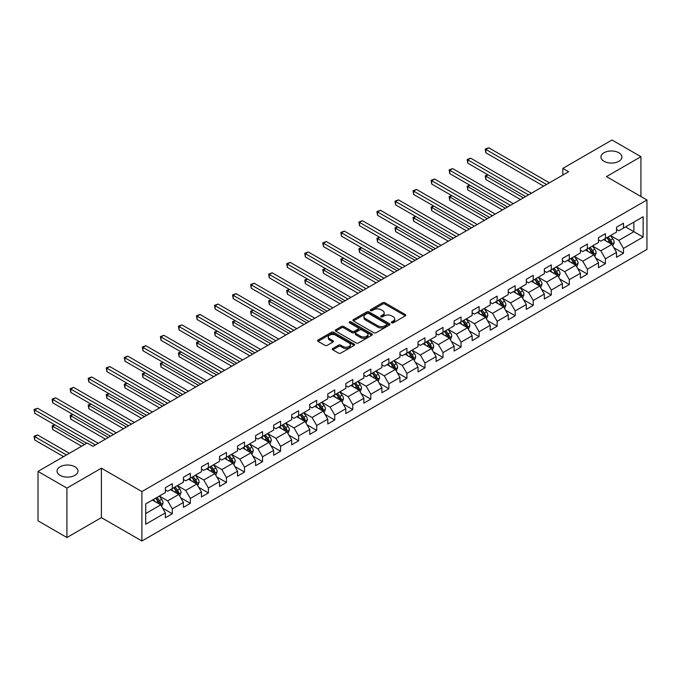 <?xml version="1.0" encoding="UTF-8"?>
<svg xmlns="http://www.w3.org/2000/svg" width="681" height="681" viewBox="0 0 681 681"><rect width="100%" height="100%" fill="white"/><g stroke="black" fill="none" stroke-linecap="round" stroke-linejoin="round"><path stroke-width="1.02" d="M391.677 322.82A1.124 0.647 0 0 0 393.26 322.82L405.331 315.856A1.609 0.928 0 0 0 405.799 315.201A1.609 0.928 0 0 0 405.331 314.545L384.893 302.747A1.609 0.928 0 0 0 382.62 302.747L370.558 309.71A1.124 0.647 0 0 0 370.226 310.17A1.124 0.647 0 0 0 370.558 310.63A1.124 0.647 0 0 0 372.141 310.63L373.707 309.727A5.142 2.971 0 0 1 380.977 309.727L382.679 310.706A5.142 2.971 0 0 1 384.178 312.809A5.142 2.971 0 0 1 382.679 314.903L381.113 315.805A1.124 0.647 0 0 0 380.79 316.265A1.124 0.647 0 0 0 381.113 316.725A1.124 0.647 0 0 0 382.705 316.725L384.263 315.822A5.142 2.971 0 0 1 391.532 315.822L393.235 316.81A5.142 2.971 0 0 1 394.742 318.904A5.142 2.971 0 0 1 393.235 320.998L391.677 321.9A1.124 0.647 0 0 0 391.345 322.36A1.124 0.647 0 0 0 391.677 322.82L391.677 321.9M74.91 466.791A10.47 6.044 0 0 0 63.495 465.489A10.47 6.044 0 0 0 57.034 471.073A10.47 6.044 0 0 0 60.098 475.347A10.47 6.044 0 0 0 71.514 476.657A10.47 6.044 0 0 0 77.974 471.073A10.47 6.044 0 0 0 74.91 466.791M618.842 152.757A10.47 6.044 0 0 0 607.426 151.446A10.47 6.044 0 0 0 600.965 157.03A10.47 6.044 0 0 0 604.03 161.312A10.47 6.044 0 0 0 615.445 162.623A10.47 6.044 0 0 0 621.906 157.03A10.47 6.044 0 0 0 618.842 152.757M332.771 348.502A1.609 0.928 0 0 0 332.302 349.157A1.609 0.928 0 0 0 332.771 349.813L338.508 353.124A1.609 0.928 0 0 0 340.781 353.124L354.18 345.386A1.609 0.928 0 0 0 354.648 344.731A1.609 0.928 0 0 0 354.18 344.075L333.741 332.277A1.609 0.928 0 0 0 331.468 332.277L318.07 340.015A1.609 0.928 0 0 0 317.593 340.67A1.609 0.928 0 0 0 318.07 341.326L324.99 345.327A1.609 0.928 0 0 0 327.263 345.327L333 342.015A1.609 0.928 0 0 0 333.469 341.36A1.609 0.928 0 0 0 333 340.704L329.561 338.721A4.299 2.477 0 0 1 328.31 336.967A4.299 2.477 0 0 1 330.957 334.669A4.299 2.477 0 0 1 335.639 335.214L349.098 342.977A4.299 2.477 0 0 1 350.349 344.731A4.299 2.477 0 0 1 347.702 347.021A4.299 2.477 0 0 1 343.02 346.484L340.781 345.19A1.609 0.928 0 0 0 338.508 345.19L332.771 348.502L332.771 349.813M101.401 468.196L66.925 488.098L38.008 471.405L38.008 520.829L66.925 537.522L101.401 517.62L141.886 540.995L141.886 491.571L101.401 468.196L101.401 517.62M640.932 196.503L640.932 156.698L606.465 176.6L646.95 199.976L141.886 491.571M640.932 156.698L612.015 140.005L562.846 168.386L562.846 175.068M38.008 471.405L87.168 443.016L92.956 446.361L568.635 171.731L562.846 168.386M373.818 332.737A1.609 0.928 0 0 0 376.091 332.737L389.489 324.999A1.609 0.928 0 0 0 389.958 324.343A1.609 0.928 0 0 0 389.489 323.688L369.051 311.889A1.609 0.928 0 0 0 366.778 311.889L353.379 319.627A1.609 0.928 0 0 0 352.911 320.283A1.609 0.928 0 0 0 353.379 320.938L373.818 332.737M349.915 323.066A1.124 0.647 0 0 1 351.055 323.22L351.055 321.883L371.835 333.886A1.609 0.928 0 0 1 372.303 334.541A1.609 0.928 0 0 1 371.835 335.197L358.436 342.926A1.609 0.928 0 0 1 356.163 342.926L335.724 331.128L341.462 327.842L341.462 326.505L335.724 329.817A1.609 0.928 0 0 0 335.256 330.472A1.609 0.928 0 0 0 335.724 331.128L335.724 329.817M341.462 327.842A1.609 0.928 0 0 1 343.726 327.842L343.726 326.505A1.609 0.928 0 0 0 341.462 326.505M343.726 326.505L352.017 331.289A1.609 0.928 0 0 0 354.29 331.289L358.095 329.093A1.609 0.928 0 0 0 358.564 328.438A1.609 0.928 0 0 0 358.095 327.782L349.464 322.803A1.124 0.647 0 0 1 349.132 322.343A1.124 0.647 0 0 1 349.83 321.747A1.124 0.647 0 0 1 351.055 321.883M141.886 540.995L646.95 249.399L646.95 199.976M162.648 508.171L172.31 513.746L172.31 508.869L183.419 502.459L183.419 507.336L190.357 503.327L190.357 498.449L201.465 492.04L201.465 496.917L208.403 492.908L208.403 488.03L219.512 481.62L219.512 486.498L226.45 482.488L226.45 477.619L237.558 471.201L237.558 476.079L244.496 472.069L244.496 467.2L255.605 460.782L255.605 465.659L262.543 461.65L262.543 456.781L273.651 450.362L273.651 455.24L280.589 451.231L280.589 446.361L291.698 439.943L291.698 444.821L298.636 440.811L298.636 435.942L309.744 429.532L309.744 434.401L316.682 430.401L316.682 425.523L327.791 419.113L327.791 423.982L334.729 419.981L334.729 415.104L345.829 408.694L345.829 413.563L352.775 409.562L352.775 404.684L363.875 398.274L363.875 403.143L370.822 399.143L370.822 394.265L381.922 387.855L381.922 392.724L388.868 388.723L388.868 383.846L399.968 377.436L399.968 382.313L406.915 378.304L406.915 373.426L418.015 367.016L418.015 371.894L424.961 367.885L424.961 363.007L436.061 356.597L436.061 361.475L443.008 357.465L443.008 352.588L454.108 346.178L454.108 351.055L461.054 347.046L461.054 342.168L472.154 335.759L472.154 340.636L479.101 336.627L479.101 331.749L490.201 325.339L490.201 330.217L497.147 326.208L497.147 321.33L508.247 314.92L508.247 319.798L515.194 315.788L515.194 310.911L526.294 304.501L526.294 309.378L533.24 305.369L533.24 300.491L544.34 294.081L544.34 298.959L551.278 294.95L551.278 290.072L562.387 283.662L562.387 288.54L569.325 284.53L569.325 279.653L580.433 273.243L580.433 278.12L587.371 274.111L587.371 269.242L598.48 262.823L598.48 267.701L605.418 263.692L605.418 258.823L616.526 252.404L616.526 257.282L623.464 253.272L623.464 248.403L643.136 237.048L643.136 216.745L633.875 222.083L633.875 231.702L643.136 237.048M172.31 513.746L165.372 517.756L165.372 512.878L145.708 524.234L145.708 503.931L165.372 492.576L165.372 487.698L172.31 483.689L172.31 488.566L183.419 482.157L183.419 477.279L190.357 473.278L190.357 478.147L201.465 471.737L201.465 466.86L208.403 462.859L208.403 467.728L219.512 461.318L219.512 456.44L226.45 452.439L226.45 457.309L237.558 450.899L237.558 446.021L244.496 442.02L244.496 446.889L255.605 440.479L255.605 435.602L262.543 431.601L262.543 436.47L273.651 430.06L273.651 425.182L280.589 421.181L280.589 426.059L291.698 419.641L291.698 414.772L298.636 410.762L298.636 415.64L309.744 409.221L309.744 404.352L316.682 400.343L316.682 405.221L327.791 398.802L327.791 393.933L334.729 389.924L334.729 394.801L345.829 388.383L345.829 383.514L352.775 379.504L352.775 384.382L363.875 377.964L363.875 373.094L370.822 369.085L370.822 373.963L381.922 367.553L381.922 362.675L388.868 358.666L388.868 363.543L399.968 357.133L399.968 352.256L406.915 348.246L406.915 353.124L418.015 346.714L418.015 341.836L424.961 337.827L424.961 342.705L436.061 336.295L436.061 331.417L443.008 327.408L443.008 332.285L454.108 325.876L454.108 320.998L461.054 316.988L461.054 321.866L472.154 315.456L472.154 310.579L479.101 306.569L479.101 311.447L490.201 305.037L490.201 300.159L497.147 296.15L497.147 301.028L508.247 294.618L508.247 289.74L515.194 285.731L515.194 290.608L526.294 284.198L526.294 279.321L533.24 275.311L533.24 280.189L544.34 273.779L544.34 268.901L551.278 264.892L551.278 269.77L562.387 263.36L562.387 258.482L569.325 254.481L569.325 259.35L580.433 252.94L580.433 248.063L587.371 244.062L587.371 248.931L598.48 242.521L598.48 237.643L605.418 233.643L605.418 238.512L616.526 232.102L616.526 227.224L623.464 223.223L623.464 228.092L643.136 216.745M170.463 489.639L178.788 494.449L167.688 500.858L159.354 496.049M165.372 489.903L167.688 491.239L172.31 488.566M167.688 500.858L172.31 508.869M178.788 494.449L183.419 502.459M188.509 479.22L196.835 484.029L185.734 490.439L177.4 485.63M183.419 479.484L185.734 480.82L190.357 478.147M185.734 490.439L190.357 498.449M196.835 484.029L201.465 492.04M206.556 468.8L214.881 473.61L203.781 480.02L195.447 475.21M201.465 469.064L203.781 470.401L208.403 467.728M203.781 480.02L208.403 488.03M214.881 473.61L219.512 481.62M224.602 458.381L232.928 463.191L221.827 469.601L213.494 464.791M219.512 458.645L221.827 459.981L226.45 457.309M221.827 469.601L226.45 477.619M232.928 463.191L237.558 471.201M242.649 447.962L250.974 452.771L239.865 459.181L231.54 454.372M237.558 448.226L239.865 449.562L244.496 446.889M239.865 459.181L244.496 467.2M250.974 452.771L255.605 460.782M260.695 437.542L269.021 442.352L257.912 448.762L249.586 443.952M255.605 437.806L257.912 439.143L262.543 436.47M257.912 448.762L262.543 456.781M269.021 442.352L273.651 450.362M278.742 427.123L287.067 431.933L275.958 438.343L267.633 433.533M273.651 427.387L275.958 428.724L280.589 426.059M275.958 438.343L280.589 446.361M287.067 431.933L291.698 439.943M296.788 416.704L305.114 421.513L294.005 427.923L285.68 423.114M291.698 416.968L294.005 418.304L298.636 415.64M294.005 427.923L298.636 435.942M305.114 421.513L309.744 429.532M314.826 406.285L323.16 411.094L312.051 417.504L303.726 412.695M309.744 406.557L312.051 407.885L316.682 405.221M312.051 417.504L316.682 425.523M323.16 411.094L327.791 419.113M332.873 395.865L341.207 400.675L330.098 407.085L321.772 402.275M327.791 396.138L330.098 397.466L334.729 394.801M330.098 407.085L334.729 415.104M341.207 400.675L345.829 408.694M350.919 385.446L359.253 390.256L348.144 396.665L339.819 391.856M345.829 385.718L348.144 387.055L352.775 384.382M348.144 396.665L352.775 404.684M359.253 390.256L363.875 398.274M368.966 375.027L377.3 379.836L366.191 386.246L357.865 381.437M363.875 375.299L366.191 376.636L370.822 373.963M366.191 386.246L370.822 394.265M377.3 379.836L381.922 387.855M387.012 364.607L395.346 369.417L384.237 375.827L375.912 371.026M381.922 364.88L384.237 366.216L388.868 363.543M384.237 375.827L388.868 383.846M395.346 369.417L399.968 377.436M405.059 354.188L413.393 358.998L402.284 365.416L393.959 360.607M399.968 354.46L402.284 355.797L406.915 353.124M402.284 365.416L406.915 373.426M413.393 358.998L418.015 367.016M423.105 343.769L431.439 348.578L420.33 354.997L412.005 350.187M418.015 344.041L420.33 345.378L424.961 342.705M420.33 354.997L424.961 363.007M431.439 348.578L436.061 356.597M441.152 333.349L449.486 338.159L438.377 344.577L430.051 339.768M436.061 333.622L438.377 334.958L443.008 332.285M438.377 344.577L443.008 352.588M449.486 338.159L454.108 346.178M459.198 322.939L467.532 327.74L456.423 334.158L448.098 329.349M454.108 323.203L456.423 324.539L461.054 321.866M456.423 334.158L461.054 342.168M467.532 327.74L472.154 335.759M477.245 312.519L485.579 317.329L474.47 323.739L466.144 318.929M472.154 312.783L474.47 314.12L479.101 311.447M474.47 323.739L479.101 331.749M485.579 317.329L490.201 325.339M495.291 302.1L503.625 306.91L492.516 313.32L484.191 308.51M490.201 302.364L492.516 303.7L497.147 301.028M492.516 313.32L497.147 321.33M503.625 306.91L508.247 314.92M513.338 291.681L521.672 296.49L510.563 302.9L502.229 298.091M508.247 291.945L510.563 293.281L515.194 290.608M510.563 302.9L515.194 310.911M521.672 296.49L526.294 304.501M531.384 281.262L539.718 286.071L528.609 292.481L520.275 287.671M526.294 281.525L528.609 282.862L533.24 280.189M528.609 292.481L533.24 300.491M539.718 286.071L544.34 294.081M549.431 270.842L557.756 275.652L546.656 282.062L538.322 277.252M544.34 271.106L546.656 272.443L551.278 269.77M546.656 282.062L551.278 290.072M557.756 275.652L562.387 283.662M567.477 260.423L575.803 265.232L564.702 271.642L556.368 266.833M562.387 260.687L564.702 262.023L569.325 259.35M564.702 271.642L569.325 279.653M575.803 265.232L580.433 273.243M585.524 250.004L593.849 254.813L582.749 261.223L574.415 256.414M580.433 250.267L582.749 251.604L587.371 248.931M582.749 261.223L587.371 269.242M593.849 254.813L598.48 262.823M603.57 239.584L611.896 244.394L600.795 250.804L592.461 245.994M598.48 239.848L600.795 241.185L605.418 238.512M600.795 250.804L605.418 258.823M611.896 244.394L616.526 252.404M625.55 226.892L633.875 231.702L618.842 240.384L610.508 235.575M616.526 229.429L618.842 230.765L623.464 228.092M618.842 240.384L623.464 248.403M66.925 488.098L66.925 537.522M145.708 513.551L160.742 504.868L152.416 500.058M160.742 504.868L165.372 512.878M613.811 247.697L623.464 253.272M595.764 258.116L605.418 263.692M577.718 268.535L587.371 274.111M559.671 278.955L569.325 284.53M541.625 289.374L551.278 294.95M523.578 299.793L533.24 305.369M505.532 310.213L515.194 315.788M487.485 320.632L497.147 326.208M469.439 331.051L479.101 336.627M451.392 341.47L461.054 347.046M433.346 351.89L443.008 357.465M415.299 362.309L424.961 367.885M397.253 372.728L406.915 378.304M379.206 383.148L388.868 388.723M361.16 393.567L370.822 399.143M343.113 403.986L352.775 409.562M325.067 414.397L334.729 419.981M307.02 424.816L316.682 430.401M288.974 435.236L298.636 440.811M270.927 445.655L280.589 451.231M252.881 456.074L262.543 461.65M234.834 466.494L244.496 472.069M216.788 476.913L226.45 482.488M198.741 487.332L208.403 492.908M180.695 497.751L190.357 503.327M392.128 322.981L393.235 322.334A5.142 2.971 0 0 0 394.742 320.24L394.742 318.904M384.178 312.809L384.178 314.145A5.142 2.971 0 0 1 382.679 316.239L381.564 316.886M405.331 314.545L405.331 315.856L384.893 304.084A1.609 0.928 0 0 0 382.62 304.084L371 310.783M389.464 325.016L369.051 313.226A1.609 0.928 0 0 0 366.778 313.226L353.405 320.947M386.646 324.803A1.124 0.647 0 0 0 386.978 324.343A1.124 0.647 0 0 0 386.646 323.884L368.71 313.524A1.124 0.647 0 0 0 367.119 313.524L365.476 314.477A5.142 2.971 0 0 0 363.969 316.58A5.142 2.971 0 0 0 365.476 318.674L377.734 325.756A5.142 2.971 0 0 0 385.003 325.756L386.646 324.803L386.646 326.139A1.124 0.647 0 0 0 386.978 325.68L386.978 324.343M363.969 316.58L363.969 317.908A5.142 2.971 0 0 0 365.476 320.01L365.476 318.674M386.646 326.139L385.003 327.093A5.142 2.971 0 0 1 377.734 327.093L365.476 320.01M343.726 327.842L352.017 332.626A1.609 0.928 0 0 0 354.29 332.626L358.095 330.43A1.609 0.928 0 0 0 358.564 329.774L358.564 328.438M351.055 323.22L371.809 335.205M360.624 336.261A4.299 2.477 0 0 0 365.297 336.797A4.299 2.477 0 0 0 367.953 334.507A4.299 2.477 0 0 0 366.693 332.754L361.951 330.013A1.609 0.928 0 0 0 359.679 330.013L355.882 332.209A1.609 0.928 0 0 0 355.405 332.864A1.609 0.928 0 0 0 355.882 333.52L360.624 336.261L360.624 337.597A4.299 2.477 0 0 0 365.297 338.134A4.299 2.477 0 0 0 367.953 335.844L367.953 334.507M355.405 332.864L355.405 334.201A1.609 0.928 0 0 0 355.882 334.856L355.882 333.52M360.624 337.597L355.882 334.856M350.349 344.731L350.349 346.067A4.299 2.477 0 0 1 347.702 348.357A4.299 2.477 0 0 1 343.02 347.821L340.781 346.527A1.609 0.928 0 0 0 338.508 346.527L332.796 349.83M328.31 336.967L328.31 338.304A4.299 2.477 0 0 0 329.561 340.057L329.561 338.721M332.975 342.024L329.561 340.057M354.18 344.075L354.18 345.386L333.741 333.613A1.609 0.928 0 0 0 331.468 333.613L318.087 341.334M612.815 245.977L614.185 242.513A4.333 2.503 -120 0 0 612.806 238.818L610.414 235.626M606.252 241.134L604.634 238.971M488.039 174.889L485.842 176.158L485.842 179.495L520.514 199.507M611.232 244.002L611.844 242.691A4.333 2.503 -120 0 0 610.61 240.087L608.218 236.903M607.137 237.524L609.784 241.065A2.205 1.277 60 0 1 610.185 241.729L611.844 242.691M606.831 237.703L609.223 240.887A4.333 2.503 60 0 1 610.457 243.492M485.842 179.495L485.204 175.792L523.4 197.839M485.204 175.792L487.783 174.736M546.537 184.483L485.842 149.437L488.737 147.768L549.431 182.814M543.651 186.151L485.842 152.782L485.842 149.437L485.204 149.071L488.737 147.768M485.842 152.782L485.204 149.071M594.768 256.397L596.139 252.932A4.333 2.503 -120 0 0 594.76 249.237L592.368 246.045M588.205 251.553L586.588 249.391M469.992 185.309L467.796 186.577L467.796 189.914L502.467 209.927M593.185 254.422L593.798 253.111A4.333 2.503 -120 0 0 592.564 250.506L590.172 247.314M589.091 247.944L591.738 251.485A2.205 1.277 60 0 1 592.138 252.149L593.798 253.111M588.784 248.122L591.176 251.306A4.333 2.503 60 0 1 592.41 253.911M467.796 189.914L467.157 186.211L505.353 208.258M467.157 186.211L469.737 185.155M576.722 266.816L578.092 263.343A4.333 2.503 -120 0 0 576.713 259.657L574.321 256.465M570.167 261.972L568.541 259.81M451.946 195.728L449.749 196.996L449.749 200.333L484.421 220.346M575.139 264.841L575.76 263.53A4.333 2.503 -120 0 0 574.517 260.925L572.125 257.733M571.044 258.363L573.691 261.896A2.205 1.277 60 0 1 574.092 262.568L575.76 263.53M570.738 258.542L573.13 261.725A4.333 2.503 60 0 1 574.364 264.33M449.749 200.333L449.111 196.63L487.307 218.678M449.111 196.63L451.69 195.575M528.49 194.902L467.796 159.856L470.69 158.188L531.384 193.234M525.604 196.571L467.796 163.202L467.796 159.856L467.157 159.49L470.69 158.188M467.796 163.202L467.157 159.49M510.444 205.321L449.749 170.276L452.644 168.607L513.338 203.653M507.558 206.99L449.749 173.621L449.749 170.276L449.111 169.909L452.644 168.607M449.749 173.621L449.111 169.909M558.675 277.235L560.046 273.762A4.333 2.503 -120 0 0 558.667 270.076L556.275 266.884M552.121 272.391L550.495 270.229M433.899 206.147L431.703 207.416L431.703 210.752L466.374 230.765M557.092 275.26L557.713 273.949A4.333 2.503 -120 0 0 556.471 271.344L554.079 268.152M552.998 268.782L555.645 272.315A2.205 1.277 60 0 1 556.045 272.987L557.713 273.949M552.691 268.961L555.083 272.145A4.333 2.503 60 0 1 556.317 274.749M431.703 210.752L431.064 207.041L469.26 229.097M431.064 207.041L433.644 205.994M540.629 287.654L542.008 284.181A4.333 2.503 -120 0 0 540.62 280.495L538.237 277.303M534.074 282.811L532.448 280.649M415.853 216.558L413.656 217.835L413.656 221.172L448.328 241.185M539.046 285.68L539.667 284.369A4.333 2.503 -120 0 0 538.424 281.764L536.032 278.572M534.951 279.201L537.598 282.734A2.205 1.277 60 0 1 537.999 283.407L539.667 284.369M534.645 279.372L537.037 282.564A4.333 2.503 60 0 1 538.279 285.169M413.656 221.172L413.018 217.46L451.214 239.516M413.018 217.46L415.597 216.413M522.582 298.074L523.961 294.601A4.333 2.503 -120 0 0 522.574 290.915L520.19 287.722M516.028 293.23L514.402 291.068M397.806 226.977L395.61 228.254L395.61 231.591L430.281 251.604M520.999 296.099L521.62 294.788A4.333 2.503 -120 0 0 520.378 292.183L517.986 288.991M516.905 289.621L519.552 293.153A2.205 1.277 60 0 1 519.952 293.826L521.62 294.788M516.598 289.791L518.99 292.983A4.333 2.503 60 0 1 520.233 295.588M395.61 231.591L394.971 227.88L433.176 249.936M394.971 227.88L397.551 226.833M492.397 215.741L431.703 180.695L434.597 179.026L495.291 214.072M489.511 217.409L431.703 184.04L431.703 180.695L431.064 180.329L434.597 179.026M431.703 184.04L431.064 180.329M474.351 226.16L413.656 191.114L416.551 189.446L477.245 224.492M471.465 227.829L413.656 194.451L413.656 191.114L413.018 190.748L416.551 189.446M413.656 194.451L413.018 190.748M456.304 236.579L395.61 201.533L398.504 199.865L459.198 234.911M453.418 238.248L395.61 204.87L395.61 201.533L394.971 201.167L398.504 199.865M395.61 204.87L394.971 201.167M504.536 308.493L505.915 305.02A4.333 2.503 -120 0 0 504.527 301.334L502.144 298.142M497.981 303.649L496.355 301.479M379.76 237.397L377.563 238.665L377.563 242.01L412.235 262.023M502.953 306.518L503.574 305.207A4.333 2.503 -120 0 0 502.331 302.602L499.939 299.41M498.858 300.04L501.505 303.573A2.205 1.277 60 0 1 501.906 304.245L503.574 305.207M498.552 300.21L500.944 303.403A4.333 2.503 60 0 1 502.186 306.007M377.563 242.01L376.925 238.299L415.129 260.355M376.925 238.299L379.504 237.252M438.258 246.999L377.563 211.953L380.458 210.284L441.152 245.33M435.372 248.667L377.563 215.29L377.563 211.953L376.925 211.587L380.458 210.284M377.563 215.29L376.925 211.587M486.489 318.904L487.868 315.439A4.333 2.503 -120 0 0 486.481 311.753L484.097 308.561M479.935 314.069L478.309 311.898M361.713 247.816L359.517 249.084L359.517 252.43L394.188 272.443M484.906 316.937L485.527 315.626A4.333 2.503 -120 0 0 484.285 313.022L481.893 309.829M480.812 310.459L483.459 313.992A2.205 1.277 60 0 1 483.859 314.665L485.527 315.626M480.505 310.63L482.897 313.822A4.333 2.503 60 0 1 484.14 316.427M359.517 252.43L358.878 248.718L397.083 270.774M358.878 248.718L361.458 247.671M420.22 257.418L359.517 222.372L362.411 220.704L423.105 255.75M417.325 259.086L359.517 225.709L359.517 222.372L358.878 222.006L362.411 220.704M359.517 225.709L358.878 222.006M468.443 329.323L469.822 325.858A4.333 2.503 -120 0 0 468.434 322.164L466.051 318.98M461.888 324.488L460.262 322.317M343.667 258.235L341.47 259.504L341.47 262.849L376.142 282.862M466.86 327.357L467.481 326.046A4.333 2.503 -120 0 0 466.238 323.441L463.846 320.249M462.765 320.879L465.412 324.411A2.205 1.277 60 0 1 465.813 325.084L467.481 326.046M462.459 321.049L464.851 324.241A4.333 2.503 60 0 1 466.093 326.846M341.47 262.849L340.832 259.138L379.036 281.193M340.832 259.138L343.42 258.09M402.173 267.837L341.47 232.791L344.365 231.123L405.059 266.169M399.279 269.506L341.47 236.128L341.47 232.791L340.832 232.425L344.365 231.123M341.47 236.128L340.832 232.425M450.396 339.742L451.775 336.278A4.333 2.503 -120 0 0 450.388 332.583L448.004 329.4M443.842 334.907L442.216 332.737M325.62 268.654L323.424 269.923L323.424 273.268L358.095 293.281M448.813 337.776L449.434 336.465A4.333 2.503 -120 0 0 448.192 333.86L445.8 330.668M444.719 331.298L447.366 334.831A2.205 1.277 60 0 1 447.766 335.503L449.434 336.465M444.412 331.468L446.804 334.66A4.333 2.503 60 0 1 448.047 337.265M323.424 273.268L322.785 269.557L360.99 291.613M322.785 269.557L325.373 268.51M384.127 278.257L323.424 243.211L326.318 241.542L387.012 276.58M381.232 279.925L323.424 246.548L323.424 243.211L322.785 242.845L326.318 241.542M323.424 246.548L322.785 242.845M432.35 350.162L433.729 346.697A4.333 2.503 -120 0 0 432.341 343.003L429.958 339.819M425.795 345.327L424.169 343.156M307.574 279.074L305.377 280.342L305.377 283.688L340.049 303.7M430.767 348.195L431.388 346.884A4.333 2.503 -120 0 0 430.145 344.271L427.762 341.087M426.672 341.717L429.319 345.25A2.205 1.277 60 0 1 429.72 345.922L431.388 346.884M426.366 341.888L428.758 345.08A4.333 2.503 60 0 1 430 347.685M305.377 283.688L304.739 279.976L342.943 302.032M304.739 279.976L307.327 278.929M366.08 288.676L305.377 253.63L308.272 251.961L368.966 286.999M363.186 290.344L305.377 256.967L305.377 253.63L304.739 253.264L308.272 251.961M305.377 256.967L304.739 253.264M414.303 360.581L415.682 357.116A4.333 2.503 -120 0 0 414.295 353.422L411.911 350.238M407.749 355.746L406.123 353.575M289.527 289.493L287.331 290.761L287.331 294.107L322.002 314.12M412.72 358.615L413.341 357.304A4.333 2.503 -120 0 0 412.099 354.69L409.715 351.507M408.626 352.137L411.273 355.669A2.205 1.277 60 0 1 411.673 356.342L413.341 357.304M408.319 352.307L410.711 355.499A4.333 2.503 60 0 1 411.954 358.104M287.331 294.107L286.701 290.395L324.897 312.451M286.701 290.395L289.28 289.348M348.034 299.095L287.331 264.049L290.225 262.381L350.919 297.418M345.139 300.764L287.331 267.386L287.331 264.049L286.701 263.683L290.225 262.381M287.331 267.386L286.701 263.683M396.257 371L397.636 367.536A4.333 2.503 -120 0 0 396.248 363.841L393.865 360.658M389.702 366.165L388.076 363.995M271.489 299.912L269.284 301.181L269.284 304.518L303.956 324.539M394.674 369.034L395.295 367.723A4.333 2.503 -120 0 0 394.052 365.11L391.669 361.926M390.579 362.556L393.226 366.089A2.205 1.277 60 0 1 393.627 366.761L395.295 367.723M390.281 362.726L392.665 365.918A4.333 2.503 60 0 1 393.907 368.523M269.284 304.518L268.654 300.815L306.85 322.871M268.654 300.815L271.234 299.768M329.987 309.506L269.284 274.469L272.179 272.8L332.873 307.838M327.093 311.183L269.284 277.805L269.284 274.469L268.654 274.102L272.179 272.8M269.284 277.805L268.654 274.102M378.21 381.42L379.589 377.955A4.333 2.503 -120 0 0 378.202 374.261L375.818 371.077M371.656 376.576L370.03 374.414M253.443 310.332L251.238 311.6L251.238 314.937L285.909 334.958M376.627 379.453L377.248 378.142A4.333 2.503 -120 0 0 376.006 375.529L373.622 372.345M372.533 372.975L375.18 376.508A2.205 1.277 60 0 1 375.58 377.18L377.248 378.142M372.235 373.145L374.618 376.329A4.333 2.503 60 0 1 375.861 378.942M251.238 314.937L250.608 311.234L288.804 333.29M250.608 311.234L253.187 310.187M311.941 319.925L251.238 284.888L254.132 283.219L314.826 318.257M309.046 321.602L251.238 288.225L251.238 284.888L250.608 284.522L254.132 283.219M251.238 288.225L250.608 284.522M360.164 391.839L361.543 388.374A4.333 2.503 -120 0 0 360.155 384.68L357.772 381.496M353.609 386.995L351.983 384.833M235.396 320.751L233.191 322.019L233.191 325.356L267.863 345.378M358.581 389.873L359.202 388.562A4.333 2.503 -120 0 0 357.959 385.948L355.576 382.765M354.486 383.394L357.133 386.927A2.205 1.277 60 0 1 357.534 387.6L359.202 388.562M354.188 383.565L356.572 386.748A4.333 2.503 60 0 1 357.814 389.362M233.191 325.356L232.561 321.653L270.757 343.709M232.561 321.653L235.141 320.606M293.894 330.345L233.191 295.307L236.086 293.639L296.788 328.676M291 332.022L233.191 298.644L233.191 295.307L232.561 294.941L236.086 293.639M233.191 298.644L232.561 294.941M342.117 402.258L343.496 398.794A4.333 2.503 -120 0 0 342.109 395.099L339.725 391.915M335.563 397.415L333.937 395.252M217.35 331.17L215.145 332.439L215.145 335.776L249.816 355.797M340.534 400.292L341.155 398.981A4.333 2.503 -120 0 0 339.913 396.368L337.529 393.184M336.44 393.805L339.087 397.346A2.205 1.277 60 0 1 339.487 398.019L341.155 398.981M336.142 393.984L338.525 397.168A4.333 2.503 60 0 1 339.768 399.781M215.145 335.776L214.515 332.073L252.711 354.129M214.515 332.073L217.094 331.026M275.848 340.764L215.145 305.726L218.039 304.058L278.742 339.095M272.953 342.432L215.145 309.063L215.145 305.726L214.515 305.352L218.039 304.058M215.145 309.063L214.515 305.352M324.071 412.677L325.45 409.213A4.333 2.503 -120 0 0 324.062 405.518L321.679 402.335M317.516 407.834L315.89 405.672M199.303 341.59L197.098 342.858L197.098 346.195L231.77 366.216M322.488 410.711L323.109 409.392A4.333 2.503 -120 0 0 321.866 406.787L319.483 403.603M318.393 404.225L321.04 407.766A2.205 1.277 60 0 1 321.441 408.438L323.109 409.392M318.095 404.403L320.479 407.587A4.333 2.503 60 0 1 321.721 410.2M197.098 346.195L196.469 342.492L234.664 364.539M196.469 342.492L199.048 341.445M257.801 351.183L197.098 316.146L199.993 314.469L260.695 349.515M254.907 352.852L197.098 319.483L197.098 316.146L196.469 315.771L199.993 314.469M197.098 319.483L196.469 315.771M306.024 423.097L307.403 419.632A4.333 2.503 -120 0 0 306.016 415.938L303.632 412.754M299.47 418.253L297.844 416.091M181.257 352.009L179.052 353.277L179.052 356.614L213.723 376.636M304.441 421.13L305.062 419.811A4.333 2.503 -120 0 0 303.82 417.206L301.436 414.022M300.347 414.644L302.994 418.185A2.205 1.277 60 0 1 303.394 418.858L305.062 419.811M300.049 414.823L302.432 418.006A4.333 2.503 60 0 1 303.675 420.62M179.052 356.614L178.422 352.911L216.618 374.959M178.422 352.911L181.001 351.864M239.755 361.602L179.052 326.565L181.946 324.888L242.649 359.934M236.86 363.271L179.052 329.902L179.052 326.565L178.422 326.19L181.946 324.888M179.052 329.902L178.422 326.19M287.978 433.516L289.357 430.051A4.333 2.503 -120 0 0 287.969 426.357L285.586 423.173M281.423 428.672L279.806 426.51M163.21 362.428L161.005 363.697L161.005 367.033L195.677 387.055M286.395 431.541L287.016 430.23A4.333 2.503 -120 0 0 285.773 427.625L283.39 424.442M282.3 425.063L284.947 428.604A2.205 1.277 60 0 1 285.356 429.268L287.016 430.23M282.002 425.242L284.386 428.426A4.333 2.503 60 0 1 285.628 431.039M161.005 367.033L160.375 363.331L198.571 385.378M160.375 363.331L162.955 362.283M221.708 372.022L161.005 336.976L163.9 335.307L224.602 370.353M218.814 373.69L161.005 340.321L161.005 336.976L160.375 336.61L163.9 335.307M161.005 340.321L160.375 336.61M269.931 443.935L271.31 440.471A4.333 2.503 -120 0 0 269.931 436.776L267.539 433.593M263.377 439.092L261.759 436.93M145.164 372.847L142.967 374.116L142.967 377.453L177.63 397.466M268.348 441.96L268.969 440.65A4.333 2.503 -120 0 0 267.727 438.045L265.343 434.861M264.254 435.482L266.901 439.024A2.205 1.277 60 0 1 267.31 439.688L268.969 440.65M263.956 435.661L266.339 438.845A4.333 2.503 60 0 1 267.582 441.45M142.967 377.453L142.329 373.75L180.525 395.797M142.329 373.75L144.908 372.694M203.662 382.441L142.967 347.395L145.853 345.727L206.556 380.773M200.767 384.11L142.967 350.741L142.967 347.395L142.329 347.029L145.853 345.727M142.967 350.741L142.329 347.029M251.885 454.355L253.264 450.89A4.333 2.503 -120 0 0 251.885 447.196L249.493 444.003M245.33 449.511L243.713 447.349M127.117 383.267L124.921 384.535L124.921 387.872L159.584 407.885M250.302 452.38L250.923 451.069A4.333 2.503 -120 0 0 249.68 448.464L247.297 445.28M246.207 445.902L248.854 449.443A2.205 1.277 60 0 1 249.263 450.107L250.923 451.069M245.909 446.081L248.293 449.264A4.333 2.503 60 0 1 249.535 451.869M124.921 387.872L124.282 384.169L162.478 406.216M124.282 384.169L126.862 383.114M185.615 392.86L124.921 357.814L127.807 356.146L188.509 391.192M182.721 394.529L124.921 361.16L124.921 357.814L124.282 357.448L127.807 356.146M124.921 361.16L124.282 357.448M233.838 464.774L235.217 461.309A4.333 2.503 -120 0 0 233.838 457.615L231.446 454.423M227.284 459.93L225.666 457.768M109.071 393.686L106.874 394.954L106.874 398.291L141.537 418.304M232.255 462.799L232.876 461.488A4.333 2.503 -120 0 0 231.634 458.883L229.25 455.7M228.161 456.321L230.808 459.862A2.205 1.277 60 0 1 231.217 460.526L232.876 461.488M227.863 456.5L230.246 459.684A4.333 2.503 60 0 1 231.489 462.288M106.874 398.291L106.236 394.588L144.432 416.636M106.236 394.588L108.815 393.533M167.569 403.28L106.874 368.234L109.76 366.565L170.463 401.611M164.674 404.948L106.874 371.579L106.874 368.234L106.236 367.868L109.76 366.565M106.874 371.579L106.236 367.868M215.8 475.193L217.171 471.72A4.333 2.503 -120 0 0 215.792 468.034L213.4 464.842M209.237 470.35L207.62 468.188M91.024 404.105L88.828 405.374L88.828 408.711L123.491 428.724M214.209 473.218L214.83 471.907A4.333 2.503 -120 0 0 213.587 469.303L211.204 466.11M210.114 466.74L212.77 470.273A2.205 1.277 60 0 1 213.17 470.946L214.83 471.907M209.816 466.919L212.2 470.103A4.333 2.503 60 0 1 213.442 472.708M88.828 408.711L88.189 405.008L126.385 427.055M88.189 405.008L90.769 403.952M149.522 413.699L88.828 378.653L91.714 376.985L152.416 412.031M146.628 415.367L88.828 381.998L88.828 378.653L88.189 378.287L91.714 376.985M88.828 381.998L88.189 378.287M197.754 485.613L199.124 482.139A4.333 2.503 -120 0 0 197.745 478.454L195.353 475.261M191.191 480.769L189.573 478.607M72.978 414.525L70.781 415.793L70.781 419.13L105.444 439.143M196.162 483.638L196.783 482.327A4.333 2.503 -120 0 0 195.541 479.722L193.157 476.53M192.068 477.16L194.723 480.692A2.205 1.277 60 0 1 195.124 481.365L196.783 482.327M191.77 477.338L194.153 480.522A4.333 2.503 60 0 1 195.396 483.127M70.781 419.13L70.143 415.419L108.339 437.474M70.143 415.419L72.722 414.371M131.476 424.118L70.781 389.072L73.667 387.404L134.37 422.45M128.581 425.787L70.781 392.418L70.781 389.072L70.143 388.706L73.667 387.404M70.781 392.418L70.143 388.706M179.707 496.032L181.078 492.559A4.333 2.503 -120 0 0 179.699 488.873L177.307 485.681M173.144 491.188L171.527 489.026M54.931 424.935L52.735 426.212L52.735 429.549L81.618 446.225M178.116 494.057L178.737 492.746A4.333 2.503 -120 0 0 177.503 490.141L175.111 486.949M174.021 487.579L176.677 491.112A2.205 1.277 60 0 1 177.077 491.784L178.737 492.746M173.723 487.758L176.107 490.941A4.333 2.503 60 0 1 177.349 493.546M52.735 429.549L52.096 425.838L84.512 444.557M52.096 425.838L54.676 424.791M113.429 434.538L52.735 399.492L55.621 397.823L116.323 432.869M110.535 436.206L52.735 402.837L52.735 399.492L52.096 399.126L55.621 397.823M52.735 402.837L52.096 399.126M161.661 506.451L163.031 502.978A4.333 2.503 -120 0 0 161.652 499.292L159.26 496.1M155.098 501.608L153.48 499.445M69.351 453.308L37.574 434.955L34.688 436.632L34.688 439.969L63.571 456.645M160.069 504.476L160.69 503.165A4.333 2.503 -120 0 0 159.456 500.561L157.064 497.368M155.975 497.998L158.63 501.531A2.205 1.277 60 0 1 159.031 502.203L160.69 503.165M155.677 498.169L158.06 501.361A4.333 2.503 60 0 1 159.303 503.966M34.688 439.969L34.05 436.257L66.466 454.976M34.05 436.257L37.574 434.955M95.383 444.957L34.688 409.911L37.574 408.242L98.277 443.288M86.708 443.288L34.688 413.248L34.688 409.911L34.05 409.545L37.574 408.242M34.688 413.248L34.05 409.545M393.235 322.334L393.235 320.998M381.113 316.725L381.113 315.805M382.679 316.239L382.679 314.903M370.558 310.63L370.558 309.71M382.62 304.084L382.62 302.747M384.893 304.084L384.893 302.747M353.379 320.938L353.379 319.627M366.778 313.226L366.778 311.889M369.051 313.226L369.051 311.889M389.489 324.999L389.489 323.688M377.734 327.093L377.734 325.756M385.003 327.093L385.003 325.756M352.017 332.626L352.017 331.289M354.29 332.626L354.29 331.289M358.095 330.43L358.095 329.093M371.835 335.197L371.835 333.886M338.508 346.527L338.508 345.19M340.781 346.527L340.781 345.19M343.02 347.821L343.02 346.484M333 342.015L333 340.704M318.07 341.326L318.07 340.015M331.468 333.613L331.468 332.277M333.741 333.613L333.741 332.277M611.47 244.147L614.16 242.589M610.61 240.087L612.806 238.818M607.52 241.866L609.223 240.887M593.423 254.566L596.113 253.009M592.564 250.506L594.76 249.237M589.474 252.285L591.176 251.306M575.377 264.986L578.067 263.428M574.517 260.925L576.713 259.657M571.427 262.704L573.13 261.725M557.33 275.405L560.02 273.847M556.471 271.344L558.667 270.076M553.389 273.124L555.083 272.145M539.284 285.824L541.974 284.266M538.424 281.764L540.62 280.495M535.343 283.543L537.037 282.564M521.237 296.244L523.927 294.686M520.378 292.183L522.574 290.915M517.296 293.962L518.99 292.983M503.191 306.663L505.881 305.105M502.331 302.602L504.527 301.334M499.25 304.381L500.944 303.403M485.144 317.074L487.834 315.524M484.285 313.022L486.481 311.753M481.203 314.801L482.897 313.822M467.098 327.493L469.788 325.944M466.238 323.441L468.434 322.164M463.157 325.22L464.851 324.241M449.051 337.912L451.741 336.363M448.192 333.86L450.388 332.583M445.11 335.639L446.804 334.66M431.005 348.331L433.695 346.782M430.145 344.271L432.341 343.003M427.064 346.059L428.758 345.08M412.958 358.751L415.648 357.202M412.099 354.69L414.295 353.422M409.017 356.478L410.711 355.499M394.92 369.17L397.602 367.621M394.052 365.11L396.248 363.841M390.971 366.897L392.665 365.918M376.874 379.589L379.564 378.04M376.006 375.529L378.202 374.261M372.924 377.308L374.618 376.329M358.827 390.009L361.517 388.459M357.959 385.948L360.155 384.68M354.878 387.727L356.572 386.748M340.781 400.428L343.471 398.879M339.913 396.368L342.109 395.099M336.831 398.147L338.525 397.168M322.734 410.847L325.424 409.298M321.866 406.787L324.062 405.518M318.785 408.566L320.479 407.587M304.688 421.267L307.378 419.717M303.82 417.206L306.016 415.938M300.738 418.985L302.432 418.006M286.641 431.686L289.331 430.137M285.773 427.625L287.969 426.357M282.692 429.405L284.386 428.426M268.595 442.105L271.285 440.547M267.727 438.045L269.931 436.776M264.645 439.824L266.339 438.845M250.548 452.524L253.238 450.967M249.68 448.464L251.885 447.196M246.599 450.243L248.293 449.264M232.502 462.944L235.192 461.386M231.634 458.883L233.838 457.615M228.552 460.662L230.246 459.684M214.455 473.363L217.145 471.805M213.587 469.303L215.792 468.034M210.506 471.082L212.2 470.103M196.409 483.782L199.099 482.225M195.541 479.722L197.745 478.454M192.459 481.501L194.153 480.522M178.362 494.202L181.052 492.644M177.503 490.141L179.699 488.873M174.413 491.92L176.107 490.941M160.316 504.621L163.006 503.063M159.456 500.561L161.652 499.292M156.366 502.34L158.06 501.361"/></g></svg>
